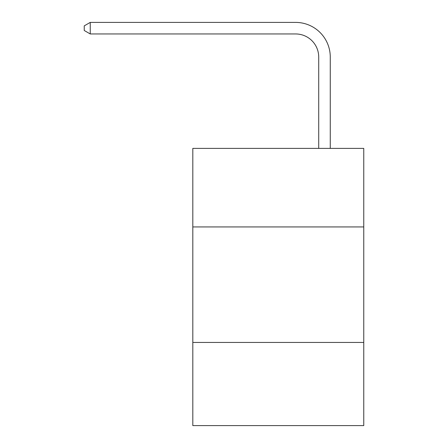 <?xml version="1.0" encoding="UTF-8"?>
<svg xmlns="http://www.w3.org/2000/svg" width="448" height="448" viewBox="0 0 448 448"><rect width="100%" height="100%" fill="white"/><g stroke="black" fill="none" stroke-linecap="round" stroke-linejoin="round"><path stroke-width="0.67" d="M192.814 226.934L363.759 226.934L363.759 148.389L192.814 148.389L192.814 425.6L363.759 425.6L363.759 342.44L192.814 342.44M363.759 342.44L363.759 226.934M318.713 148.389L318.713 57.053A23.1 23.1 0 0 0 295.613 33.953L90.25 33.953L84.241 30.486L84.241 25.866L90.25 22.4L295.613 22.4A34.653 34.653 0 0 1 330.266 57.053L330.266 148.389M318.713 57.053A23.1 23.1 0 0 0 295.613 33.953A23.1 23.1 0 0 1 318.713 57.053A23.1 23.1 0 0 0 295.613 33.953A23.1 23.1 0 0 1 318.713 57.053A23.1 23.1 0 0 0 295.613 33.953A23.1 23.1 0 0 1 318.713 57.053A23.1 23.1 0 0 0 295.613 33.953A23.1 23.1 0 0 1 318.713 57.053A23.1 23.1 0 0 0 295.613 33.953A23.1 23.1 0 0 1 318.713 57.053A23.1 23.1 0 0 0 295.613 33.953A23.1 23.1 0 0 1 318.713 57.053A23.1 23.1 0 0 0 295.613 33.953A23.1 23.1 0 0 1 318.713 57.053A23.1 23.1 0 0 0 295.613 33.953A23.1 23.1 0 0 1 318.713 57.053A23.1 23.1 0 0 0 295.613 33.953A23.1 23.1 0 0 1 318.713 57.053A23.1 23.1 0 0 0 295.613 33.953A23.1 23.1 0 0 1 318.713 57.053M90.25 22.4L295.613 22.4L90.25 22.4L295.613 22.4L90.25 22.4L295.613 22.4L90.25 22.4L295.613 22.4L90.25 22.4L295.613 22.4L90.25 22.4L295.613 22.4L90.25 22.4L295.613 22.4L90.25 22.4L295.613 22.4L90.25 22.4L295.613 22.4L90.25 22.4L295.613 22.4L90.25 22.4L90.25 33.953"/></g></svg>
